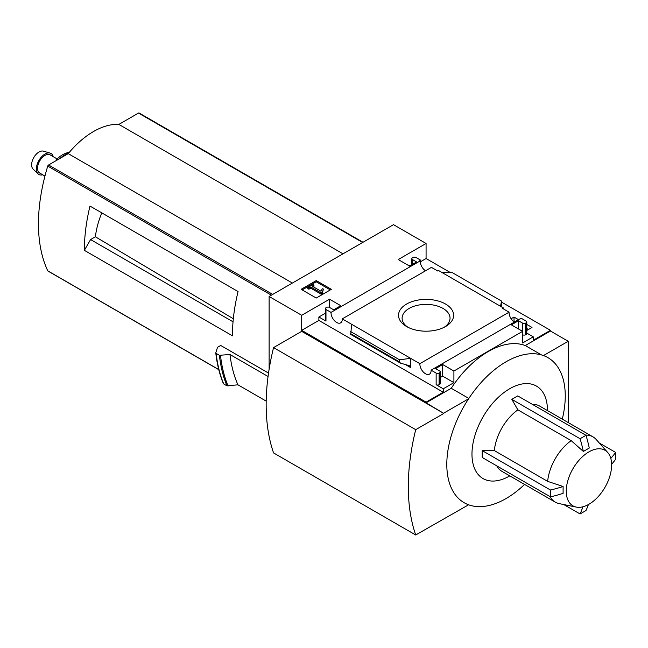 <?xml version="1.0" encoding="UTF-8"?>
<svg xmlns="http://www.w3.org/2000/svg" width="648" height="648" viewBox="0 0 648 648"><rect width="100%" height="100%" fill="white"/><g stroke="black" fill="none" stroke-linecap="round" stroke-linejoin="round"><path stroke-width="0.97" d="M513.524 321.457L514.998 321.724M526.784 328.528L528.444 329.492M425.542 270.791A7.954 4.593 60 0 1 420.22 260.885L419.823 260.658L420.657 260.18L416.008 257.499A2.098 1.207 0 0 0 413.043 257.499L412.452 257.839A2.098 1.207 0 0 0 411.836 258.698A2.098 1.207 0 0 0 412.452 259.548L416.599 261.946L409.487 266.045L398.237 259.548L426.076 243.478L426.076 258.52L450.587 272.678M501.503 302.073L550.452 330.334L550.452 331.015L568.215 341.277L543.461 355.566A83.762 48.357 120 0 1 562.278 419.135M568.215 422.561L568.215 341.277M426.076 243.478L393.498 224.67L269.123 296.476L301.693 315.284L329.532 299.214L340.783 305.71L333.68 309.817L329.532 307.419A2.098 1.207 0 0 0 326.576 307.419L325.976 307.76A2.098 1.207 0 0 0 325.369 308.618A2.098 1.207 0 0 0 325.976 309.477L331.023 312.385L420.22 260.885M514.382 322.08A7.954 4.593 60 0 1 509.061 312.182L502.743 308.529L503.569 308.051L503.569 309.015M520.717 318.913L520.295 318.67L431.098 370.162L436.145 373.078A2.098 1.207 0 0 0 439.101 373.078L439.692 372.73A2.098 1.207 0 0 0 440.308 371.879A2.098 1.207 0 0 0 439.692 371.021L435.553 368.631L442.657 364.524L453.908 371.021L522.612 331.355L511.361 324.859L518.465 320.76L522.612 323.149A2.098 1.207 0 0 0 525.577 323.149L526.168 322.809A2.098 1.207 0 0 0 526.784 321.951A2.098 1.207 0 0 0 526.168 321.1L521.551 318.435L520.717 318.913M511.118 318.743L514.026 317.066L514.026 321.165M526.784 324.429L532 327.442L526.784 330.456M514.026 317.066L518.546 319.675M503.569 308.051L438.631 270.556L437.797 271.042L431.455 267.373L342.257 318.873L419.864 363.674L509.061 312.182M420.657 260.18L420.657 264.011M445.557 304.042A27.548 15.908 180 0 1 445.557 326.535A27.548 15.908 180 0 1 406.596 326.535A27.548 15.908 180 0 1 406.596 304.042A27.548 15.908 180 0 1 445.557 304.042M410.079 265.704L408.896 265.024L408.305 265.364M522.612 323.149L522.612 342.986L533.272 336.83L533.272 340.249L550.452 330.334M420.657 261.654L426.076 258.52M316.24 298.031L331.339 289.316L316.24 280.592L301.134 289.316L316.24 298.031M331.023 312.385A7.954 4.593 -120 0 0 334.352 320.582A7.954 4.593 -120 0 0 340.621 322.858A7.954 4.593 -120 0 0 342.257 318.873M419.864 363.674A7.954 4.593 -120 0 0 423.193 371.871A7.954 4.593 -120 0 0 429.462 374.155A7.954 4.593 -120 0 0 431.098 370.162M533.272 336.83L526.784 333.08M576.234 507.084A32.084 18.525 -60 0 1 572.905 468.788A32.084 18.525 -60 0 1 607.735 452.531A32.084 18.525 -60 0 1 608.982 478.767A32.084 18.525 -60 0 1 588.951 504.249A32.084 18.525 -60 0 1 576.234 507.084L559.208 503.618A37.689 21.765 -60 0 1 555.295 502.143L501.989 471.371A37.689 21.765 -60 0 1 496.789 465.88M555.295 502.143A37.689 21.765 -60 0 1 550.087 496.651M585.63 435.1A37.689 21.765 -60 0 1 592.985 436.865A37.689 21.765 -60 0 1 596.217 439.514L607.735 452.531M571.18 440.632L583.346 451.445L589.267 448.027A104.701 60.45 -120 0 0 585.986 435.31L517.744 395.904L511.815 399.33L517.874 409.852A37.689 21.765 -60 0 0 494.351 450.603L547.657 481.375A37.689 21.765 -60 0 1 571.18 440.632L517.874 409.852M547.657 481.375L563.104 486.502L563.104 493.347A104.701 60.45 0 0 1 550.452 496.862L482.201 457.456L482.201 450.619L494.351 450.603M532.324 404.328A37.689 21.765 -60 0 1 539.679 406.085L592.985 436.865M509.798 475.875L509.733 475.916A53.395 30.829 -60 0 1 471.971 454.118A53.395 30.829 -60 0 1 509.733 388.719A53.395 30.829 -60 0 1 547.487 410.516L547.487 410.597M524.58 484.412A83.762 48.357 -60 0 1 506.031 498.571A83.762 48.357 -60 0 1 468.601 504.792A83.762 48.357 120 0 1 468.601 398.787A83.762 48.357 -60 0 1 506.031 361.786A83.762 48.357 -60 0 1 543.461 355.566M301.693 315.284L301.693 330.334L426.076 402.141L426.076 402.821L443.84 413.424L301.693 331.355L273.561 347.603L415.708 429.665A203.877 117.709 120 0 0 415.708 534.989L468.601 504.792M269.123 296.476L269.123 369.255M426.076 402.141L443.248 392.226L443.248 388.808L453.908 382.652L453.908 371.021M550.452 331.015L525.277 345.546A82.134 47.417 -60 0 0 451.243 388.29L426.076 402.821M436.145 373.078L436.145 384.701A2.098 1.207 0 0 0 439.101 384.701L439.692 384.361A2.098 1.207 0 0 0 440.308 383.503L440.308 371.879M436.145 384.701L443.248 388.808M453.908 382.652L442.657 376.156L440.308 377.509M410.524 367.521L410.524 358.287L399.638 359.859L399.638 361.957L400.432 363.123L409.253 365.65L410.524 367.521L405.211 364.451M350.779 334.319L351.597 324.259M325.369 313.243L318.873 316.994L325.976 321.1A2.098 1.207 0 0 1 325.369 320.242L325.369 308.618M526.168 322.809L526.168 334.433A2.098 1.207 0 0 0 526.784 333.582L526.784 321.951M526.168 334.433L525.577 334.773A2.098 1.207 0 0 1 522.612 334.773M501.252 306.715L501.503 301.045L500.548 306.31M441.62 272.29L452.515 272.759L501.503 301.045M468.601 398.787L443.84 413.084M443.84 413.424L415.708 429.665M96.196 209.644L89.983 206.056A162.915 94.057 120 0 0 84.362 250.339L90.582 239.566L95.394 236.787A62.913 36.32 -60 0 1 101.809 212.884M233.329 318.735L95.394 236.787M233.037 321.813L90.582 239.566M268.531 373.078L220.709 345.465L217.517 347.312L215.808 352.779L216.157 353.419L215.808 352.779M266.19 401.112L237.954 384.815L226.962 385.835A175.689 101.436 -60 0 1 219.405 355.29L216.157 353.419A175.689 101.436 -60 0 0 223.714 383.956L223.39 383.3M219.405 355.29L229.983 354.513L268.061 376.496M226.962 385.835L223.714 383.956M525.277 345.546L541.566 354.95M451.243 388.29L468.828 398.439M237.954 384.815A167.314 96.601 -60 0 1 229.983 354.513M139.32 113.222A1.256 0.729 120 0 0 139.126 113.011A1.256 0.729 120 0 0 138.502 113.076L118.851 124.416A74.131 42.8 120 0 0 68.234 153.641L48.584 164.989A1.256 0.729 120 0 0 47.766 166.082A162.915 94.057 120 0 0 47.766 270.84A1.256 0.729 120 0 0 47.96 271.05A1.256 0.729 120 0 0 48.236 271.107M342.995 253.83L118.851 124.416M292.378 283.055L68.234 153.641M84.362 250.339L232.43 335.818A162.915 94.057 120 0 1 238.051 291.543L89.983 206.056M273.561 347.603A203.877 117.709 120 0 0 273.561 452.92L415.708 534.989M407.948 327.264A23.968 13.835 180 0 1 402.108 318.217A23.968 13.835 180 0 1 416.899 305.427A23.968 13.835 180 0 1 443.021 308.432A23.968 13.835 180 0 1 450.036 318.217A23.968 13.835 180 0 1 444.196 327.264M330.302 289.915L316.24 281.791L316.24 280.592M316.24 281.791L302.171 289.915M322.339 292.394L323.368 289.032L322.315 288.757L320.979 291.227L312.15 286.132L313.956 285.096L312.83 284.44L307.8 287.348L308.926 287.996L310.732 286.959L321.238 293.026L322.339 292.394L322.339 293.593L323.368 289.032M307.8 287.348L307.8 288.546L308.926 289.194L310.732 288.149L321.238 294.224L321.238 293.026M321.238 294.224L322.339 293.593M310.732 288.149L310.732 286.959M308.926 289.194L308.926 287.996M313.187 286.732L313.956 286.286L313.956 285.096M443.248 392.226L318.873 320.412L318.873 316.994M442.657 364.524L442.657 376.156M329.532 299.214L329.532 307.419M301.693 330.334L318.873 320.412M518.465 320.76L518.465 328.965M399.638 359.859L350.641 331.574M583.346 451.445A104.701 60.45 -120 0 0 580.065 438.728L511.815 399.33M580.065 438.728L585.986 435.31M563.76 504.541L580.065 513.961L585.986 510.535A104.701 60.45 -120 0 0 588.368 504.573M580.065 513.961A104.701 60.45 -120 0 0 582.827 506.809M610.789 458.371A104.701 60.45 0 0 0 615.6 452.409L599.295 442.997M611.623 464.284A104.701 60.45 0 0 0 615.6 459.246L615.6 452.409M482.201 450.619L550.452 490.018L550.452 496.862M550.452 490.018A104.701 60.45 0 0 0 563.104 486.502M69.871 152.215C65.011 152.888 60.45 155.455 56.206 159.902L56.959 160.153M57.405 159.894A4.188 1.337 -136.2 0 0 56.336 159.797M44.955 176.07L39.714 173.04A10.473 6.043 -60 0 1 38.111 164.657A10.473 6.043 -60 0 1 44.947 155.431A10.473 6.043 -60 0 1 50.18 154.913L57.162 158.938M42.768 174.806A12.126 6.998 -60 0 1 38.094 173.883A12.126 6.998 -60 0 1 37.276 163.984A12.126 6.998 -60 0 1 44.947 154.078A12.126 6.998 -60 0 1 50.107 153.09A12.126 6.998 -60 0 1 53.241 156.678M38.094 173.883L33.113 169.112A10.473 6.043 -60 0 1 32.4 160.566A10.473 6.043 -60 0 1 39.026 152.005A10.473 6.043 -60 0 1 43.473 151.154L50.107 153.09M228.096 386.022A175.146 101.12 -60 0 1 220.514 355.493M362.645 242.482L138.502 113.076M272.727 294.394L48.584 164.989M271.374 295.18L47.766 166.082M218.749 369.554L47.766 270.84M325.976 309.477L325.976 321.1M439.101 373.078L439.101 384.701M439.692 372.73L439.692 384.361M525.577 323.149L525.577 334.773M412.452 259.548L412.452 264.335M399.638 361.957L350.641 333.671M60.126 158.323A25.126 14.507 -60 0 1 64.792 154.913A25.126 14.507 -60 0 1 68.607 153.187M223.398 383.632C219.583 374.495 217.048 364.273 215.792 352.966M363.01 242.271L139.126 113.011M218.781 369.676L47.96 271.05M411.836 258.698L411.836 264.692M400.432 363.123L350.714 334.417"/></g></svg>

